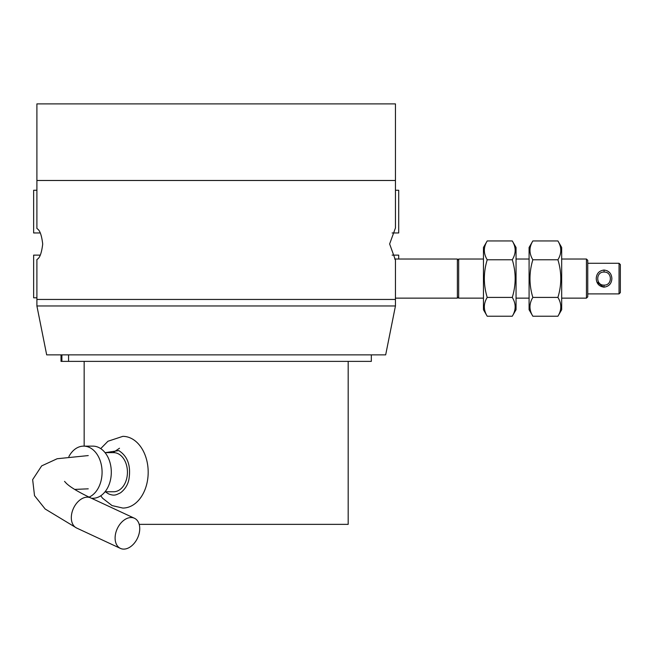 <?xml version="1.0" encoding="UTF-8"?>
<svg xmlns="http://www.w3.org/2000/svg" width="653" height="653" viewBox="0 0 653 653"><rect width="100%" height="100%" fill="white"/><g stroke="black" fill="none" stroke-linecap="round" stroke-linejoin="round"><path stroke-width="0.98" d="M395.449 299.449L36.903 299.449L36.903 305.971L395.449 305.971L395.449 299.449L36.903 299.449L36.903 260.106C36.348 258.417 40.657 261.151 42.706 244.042C40.69 226.999 36.339 229.636 36.903 227.97L36.903 180.481L395.449 180.481L36.903 180.481L36.903 103.884L395.449 103.884L395.449 227.97L389.637 243.961L395.449 260.106L395.449 299.449M36.903 305.971L46.681 354.865L385.67 354.865L395.449 305.971M68.565 354.865L68.565 361.378L61.888 361.378L61.888 354.865M371.328 354.865L371.328 361.378L68.565 361.378M61.888 361.378L61.023 361.378L61.023 354.865M395.449 190.26L398.705 190.26L398.705 232.958L392.127 232.958M40.217 232.958L33.638 232.958L33.638 190.26L36.903 190.26M36.903 297.817L33.638 297.817L33.638 255.119L40.217 255.119M392.127 255.119L398.705 255.119L398.705 259.029M395.449 298.143L457.378 298.143L457.378 259.029L394.665 259.029M586.451 259.029L587.757 260.335L587.757 296.846L586.451 298.143L586.451 259.029L561.678 259.029M483.449 259.029L458.675 259.029L458.675 298.143L483.449 298.143M619.044 263.273L620.35 264.571L620.35 292.609L619.044 293.907L619.044 263.273L587.757 263.273M611.877 278.586C611.567 283.639 608.963 286.487 604.049 287.14C599.144 286.487 596.532 283.639 596.23 278.586C596.532 273.542 599.144 270.693 604.049 270.04C608.963 270.693 611.567 273.542 611.877 278.586M596.826 281.867L603.527 287.124M604.049 272.072C595.658 271.624 595.634 285.541 604.049 285.108C612.449 285.557 612.465 271.64 604.049 272.072L604.049 270.04M609.722 272.701L607.29 270.807M532.848 259.772C529.028 272.35 529.028 284.896 532.848 297.409C529.028 303.694 529.028 309.971 532.848 316.223L529.085 309.71L529.085 247.471L532.848 240.949C529.028 247.242 529.028 253.511 532.848 259.772L557.915 259.772C561.735 253.511 561.735 247.242 557.915 240.949L532.848 240.949M532.848 316.223L557.915 316.223L561.678 309.71L561.678 247.471L557.915 240.949M557.915 316.223C561.735 309.971 561.735 303.694 557.915 297.409C561.735 284.896 561.735 272.35 557.915 259.772M532.848 297.409L557.915 297.409M512.279 297.409C516.107 284.83 516.107 272.285 512.279 259.772C516.107 253.486 516.107 247.209 512.279 240.949L516.05 247.471L516.05 309.71L512.279 316.223L487.211 316.223C483.391 309.938 483.391 303.669 487.211 297.409L512.279 297.409C516.107 303.669 516.107 309.938 512.279 316.223M512.279 240.949L487.211 240.949L483.449 247.471L483.449 309.71L487.211 316.223M512.279 259.772L487.211 259.772C483.391 272.285 483.391 284.83 487.211 297.409M487.211 240.949C483.391 247.209 483.391 253.486 487.211 259.772M113.034 452.643L119.499 448.236M139.187 524.359L348.18 524.359L348.18 361.378M100.725 448.611L107.941 441.257L122.829 436.351A35.858 25.353 90 0 1 130.943 438.236A35.858 25.353 90 0 1 147.847 478.02A35.858 25.353 90 0 1 122.829 508.058L112.047 505.585L102.668 498.296L100.725 495.79M68.867 456.61A26.079 18.439 90 0 1 83.649 446.13A26.079 18.439 90 0 1 101.158 480.355A26.079 18.439 90 0 1 89.053 497.129M91.502 498.28L92.865 498.28A26.079 18.439 -90 0 0 110.381 480.355A26.079 18.439 -90 0 0 92.865 446.13L83.649 446.13M105.06 491.758L113.606 491.758A19.557 13.827 -90 0 0 126.747 478.314A19.557 13.827 -90 0 0 113.606 452.643L105.06 452.643M105.296 452.643L118.773 450.586C127.727 456.276 131.106 465.891 128.91 479.416C127.833 484.836 125.033 489.309 120.511 492.827C115.948 494.95 114.43 496.174 108.569 493.88L105.296 491.758M123.752 549.116A16.627 11.166 -65 0 1 120.413 548.398A16.627 11.166 -65 0 1 116.356 530.946A16.627 11.166 -65 0 1 131.098 517.535A16.627 11.166 -65 0 1 134.436 518.253A16.627 11.166 -65 0 1 138.493 535.713A16.627 11.166 -65 0 1 123.752 549.116M604.049 287.14L604.049 285.108M88.253 455.582L57.17 458.741L41.67 465.883L32.65 479.645L34.519 495.651L45.171 509.005L76.621 528.024A16.627 11.166 -65 0 1 71.879 512.956A16.627 11.166 -65 0 1 87.314 497.162A16.627 11.166 -65 0 1 90.653 497.88L134.436 518.253M586.451 298.143L561.678 298.143M529.085 298.143L516.05 298.143M457.378 296.846L458.675 298.143M619.044 293.907L587.757 293.907M529.085 259.029L516.05 259.029M457.378 260.335L458.675 259.029M84.164 446.13L84.164 361.378M88.253 488.828L74.671 489.415M76.621 528.024L120.413 548.398M64.541 481.375L66.353 483.351C70.336 487.195 78.433 492.035 90.653 497.88"/></g></svg>
